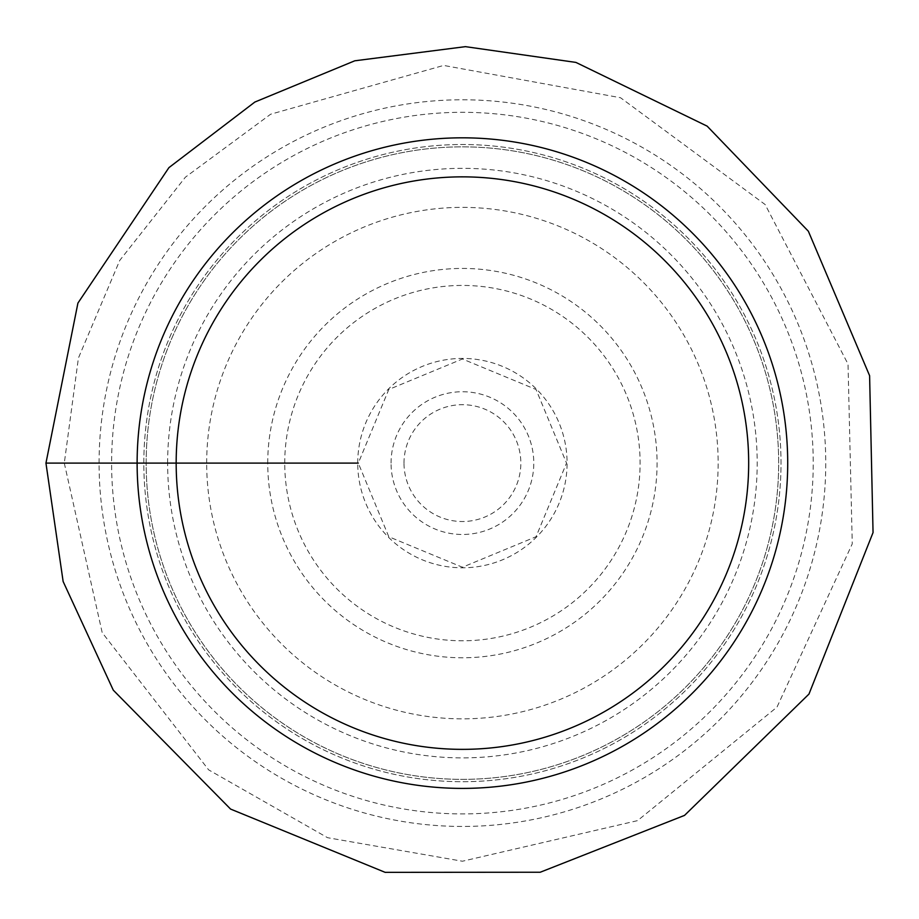 <?xml version="1.0" encoding="UTF-8"?>
<svg xmlns="http://www.w3.org/2000/svg" width="919" height="919" viewBox="0 0 919 919"><rect width="100%" height="100%" fill="white"/><g stroke="black" fill="none" stroke-linecap="round" stroke-linejoin="round"><path stroke-width="0.69" stroke-dasharray="4.59 3.45" d="M357.732 463.107A104.674 104.674 0 0 1 514.755 372.459A104.674 104.674 0 0 1 514.755 553.766A104.674 104.674 0 0 1 357.732 463.107M206.683 463.107A255.735 255.735 0 0 1 590.285 241.64A255.735 255.735 0 0 1 590.285 684.586A255.735 255.735 0 0 1 206.683 463.107M167.637 463.107A294.781 294.781 0 0 1 609.802 207.82A294.781 294.781 0 0 1 609.802 718.394A294.781 294.781 0 0 1 167.637 463.107M143.823 463.107A318.594 318.594 0 0 1 621.715 187.2A318.594 318.594 0 0 1 621.715 739.025A318.594 318.594 0 0 1 143.823 463.107A318.594 318.594 0 0 1 621.715 187.2A318.594 318.594 0 0 1 621.715 739.025A318.594 318.594 0 0 1 143.823 463.107M146.167 463.107A316.251 316.251 0 0 1 620.543 189.222A316.251 316.251 0 0 1 620.543 736.992A316.251 316.251 0 0 1 146.167 463.107A316.251 316.251 0 0 1 620.543 189.222A316.251 316.251 0 0 1 620.543 736.992A316.251 316.251 0 0 1 146.167 463.107A316.251 316.251 0 0 1 620.543 189.222A316.251 316.251 0 0 1 620.543 736.992A316.251 316.251 0 0 1 146.167 463.107M137.126 463.107A325.292 325.292 0 0 1 625.058 181.399A325.292 325.292 0 0 1 625.058 744.827A325.292 325.292 0 0 1 137.126 463.107L358.295 463.107L388.794 536.73L462.418 567.23L536.041 536.73L566.529 463.107L536.041 389.484L462.418 358.996L388.794 389.484L358.295 463.107L176.172 463.107M64.296 463.107L102.193 632.617L208.647 769.869L327.555 837.691L462.418 861.229L637.568 820.633L776.992 707.125L852.258 543.841L848.03 364.096L765.148 204.546L620.532 97.736L443.659 65.433L270.623 114.232L185.362 177.218L119.734 260.445L78.414 358.054L64.296 463.107L111.613 463.107A350.794 350.794 0 0 1 637.82 159.309A350.794 350.794 0 0 1 637.82 766.905A350.794 350.794 0 0 1 111.613 463.107M404.004 463.107A58.414 58.414 0 0 1 491.619 412.516A58.414 58.414 0 0 1 491.619 513.698A58.414 58.414 0 0 1 404.004 463.107M391.057 463.107A71.349 71.349 0 0 1 498.098 401.316A71.349 71.349 0 0 1 498.098 524.91A71.349 71.349 0 0 1 391.057 463.107M284.741 463.107A177.677 177.677 0 0 1 551.251 309.232A177.677 177.677 0 0 1 551.251 616.982A177.677 177.677 0 0 1 284.741 463.107M267.739 463.107A194.679 194.679 0 0 1 559.751 294.517A194.679 194.679 0 0 1 559.751 631.698A194.679 194.679 0 0 1 267.739 463.107M99.08 463.107A363.338 363.338 0 0 1 644.081 148.453A363.338 363.338 0 0 1 644.081 777.773A363.338 363.338 0 0 1 99.08 463.107M45.95 463.107L358.295 463.107"/><path stroke-width="1.38" d="M137.126 463.107A325.292 325.292 0 0 1 625.058 181.399A325.292 325.292 0 0 1 625.058 744.827A325.292 325.292 0 0 1 137.126 463.107L45.95 463.107L63.135 581.509L113.278 690.146L230.577 809.076L385.164 872.349L540.246 872.234L684.529 815.394L808.961 694.086L873.05 532.561L869.604 375.687L808.352 231.22L707.148 126.144L575.914 62.412L465.451 46.651L354.768 60.803L254.85 102.055L168.924 167.637L77.92 303.086L45.95 463.107M176.172 463.107A286.246 286.246 0 0 1 605.541 215.207A286.246 286.246 0 0 1 605.541 711.007A286.246 286.246 0 0 1 176.172 463.107L64.296 463.107M111.613 463.107L358.295 463.107"/></g></svg>

